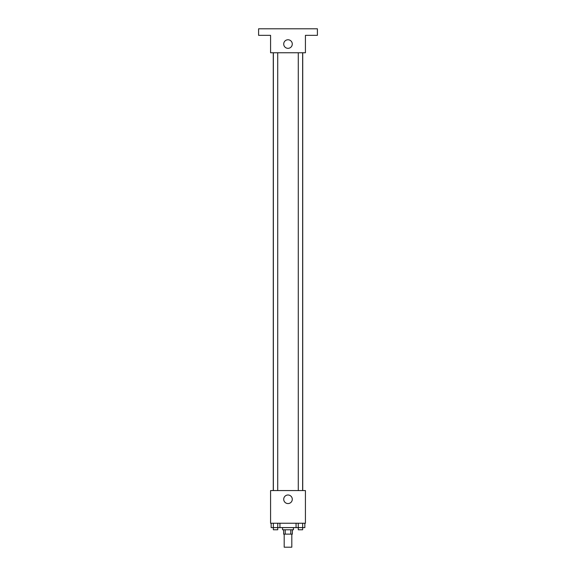 <?xml version="1.0" encoding="UTF-8"?>
<svg xmlns="http://www.w3.org/2000/svg" width="576" height="576" viewBox="0 0 576 576"><rect width="100%" height="100%" fill="white"/><g stroke="black" fill="none" stroke-linecap="round" stroke-linejoin="round"><path stroke-width="0.86" d="M284.191 534.132L284.191 547.2L291.809 547.2L291.809 534.132M290.794 529.776L290.794 534.132L283.644 534.132L283.644 529.776M290.794 534.132L292.356 534.132L292.356 529.776M293.443 527.594L293.443 529.776L282.557 529.776L282.557 527.594M285.206 529.776L285.206 534.132M279.943 523.238L279.943 527.594L302.659 527.594L302.638 529.776L298.282 529.776L298.282 527.594M305.424 523.238L270.576 523.238L270.576 490.565L305.424 490.565L305.424 523.238M292.284 499.284A4.284 4.284 0 0 1 285.862 502.992A4.284 4.284 0 0 1 285.862 495.569A4.284 4.284 0 0 1 292.284 499.284M302.724 52.762L302.724 490.565M298.282 490.565L298.282 52.762M277.718 52.762L277.718 490.565M305.424 52.762L270.576 52.762L270.576 35.338L258.595 35.338L258.595 28.8L317.405 28.8L317.405 35.338L305.424 35.338L305.424 52.762M292.284 44.05A4.284 4.284 0 0 1 285.862 47.758A4.284 4.284 0 0 1 285.862 40.334A4.284 4.284 0 0 1 292.284 44.05M304.862 523.238L304.862 527.594L302.659 527.594L302.659 523.238M296.057 523.238L296.057 527.594M298.26 523.238L298.26 527.594M279.943 527.594L271.138 527.594L271.138 523.238M277.74 523.238L277.74 527.594M273.341 523.238L273.362 529.776L277.718 529.776L277.718 527.594M273.276 52.762L273.276 490.565M302.638 490.565L302.638 52.762M273.362 52.762L273.362 490.565"/></g></svg>
